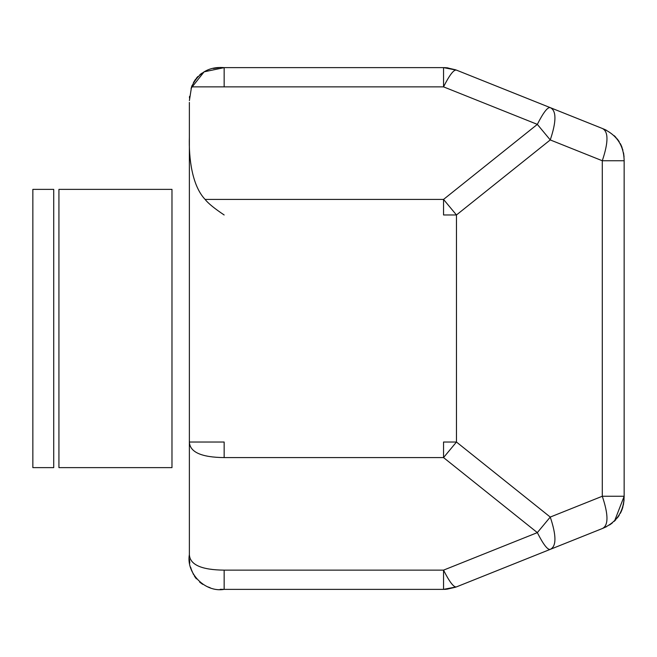 <?xml version="1.0" encoding="UTF-8"?>
<svg xmlns="http://www.w3.org/2000/svg" width="657" height="657" viewBox="0 0 657 657"><rect width="100%" height="100%" fill="white"/><g stroke="black" fill="none" stroke-linecap="round" stroke-linejoin="round"><path stroke-width="0.99" d="M171.978 189.372L171.978 467.628L58.933 467.628L58.933 189.372L171.978 189.372M53.718 189.372L32.85 189.372L32.85 467.628L53.718 467.628L53.718 189.372M191.056 88.325L204.122 71.827L224.152 67.63L443.541 67.63L224.152 67.63C209.09 66.373 198.225 72.787 191.548 86.864L189.388 100.595M220.218 589.313L224.152 589.37C205.337 592.729 186.005 573.405 189.372 554.582C186.005 573.405 205.337 592.729 224.152 589.37L443.541 589.37L224.152 589.37L224.152 570.136C201.469 569.915 189.873 564.733 189.372 554.582L189.372 102.418M624.15 160.743L624.15 496.257L624.15 160.743C623.838 145.263 616.545 134.496 602.288 128.452C608.53 131.416 608.53 142.183 602.288 160.743L624.15 160.743M550.254 549.359L456.459 586.882L550.254 549.359C556.495 546.394 556.495 535.636 550.254 517.067L537.336 532.622C543.347 544.505 547.651 550.081 550.254 549.359L602.288 528.548C616.545 522.504 623.838 511.737 624.15 496.257L602.288 496.257C608.53 514.817 608.53 525.584 602.288 528.548L606.403 526.758M456.459 70.118L443.541 67.63L443.541 86.864C449.544 74.972 453.856 69.396 456.459 70.118L602.288 128.452M189.372 137.198C188.74 157.343 191.795 185.446 205.107 199.416C208.097 203.292 214.445 208.474 224.152 214.97M443.541 214.97L456.459 214.97L443.541 199.416L443.541 214.97M456.459 442.03L443.541 442.03L443.541 457.584L456.459 442.03L550.254 517.067L602.288 496.257L602.288 160.743L550.254 139.933C556.495 121.364 556.495 110.606 550.254 107.641C547.651 106.919 543.347 112.495 537.336 124.378L550.254 139.933L456.459 214.97L456.459 442.03M224.152 442.03L189.372 442.03C189.873 452.172 201.469 457.354 224.152 457.584L224.152 442.03M224.152 570.136L443.541 570.136L443.541 589.37L456.459 586.882C453.856 587.604 449.544 582.028 443.541 570.136L537.336 532.622L443.541 457.584L224.152 457.584M224.152 67.63L224.152 86.864M624.15 496.257L614.566 520.985L615.839 519.679M205.107 199.416L443.541 199.416L537.336 124.378L443.541 86.864L191.548 86.864L192.082 85.476M620.282 143.546L622.91 150.116M623.542 152.818L624.051 156.826M617.112 138.791L618.869 141.173M616.102 137.609L614.591 136.048M605.516 129.823L602.592 128.575M443.541 67.63L444.912 67.646M448.017 67.917L445.898 67.704M193.536 574.571L191.368 569.611M190.842 567.919L190.629 567.139M189.816 563.049L189.594 561.152L189.816 563.049M196.435 578.874L195.244 577.314M202.717 584.352L199.712 582.176M210.092 587.687L207.193 586.644M446.867 589.222L455.769 587.153M446.128 589.288L444.272 589.362M612.381 522.906L610.024 524.647M614.147 521.371L615.716 519.818M619.173 515.351L617.555 517.65M621.629 510.596L620.446 513.15M622.984 506.613L622.261 508.929M624.068 499.911L623.329 505.217M603.627 128.994L606.312 130.201M620.66 144.269L621.645 146.437M621.629 146.404L622.072 147.529L621.629 146.404M617.432 139.185L619.255 141.772M614.213 135.679L615.297 136.746M455.769 69.847L446.867 67.778M446.128 67.712L444.272 67.638M213.303 68.492L218.379 67.786M204.524 71.605L206.914 70.471M199.827 74.726L201.83 73.223M193.429 82.626L195.507 79.316M196.197 78.413L197.921 76.467M189.446 97.992L189.553 96.357M189.627 561.464L189.462 559.394M191.425 569.783L190.752 567.599M195.745 578.004L195.326 577.429M195.104 577.109L194.275 575.844M610.772 524.13L609.54 524.968M602.715 528.376L603.454 528.08M619.223 515.285L617.252 518.036M621.243 511.507L620.372 513.289M621.768 510.251L622.573 508.017M624.076 499.837L623.345 505.151"/></g></svg>
